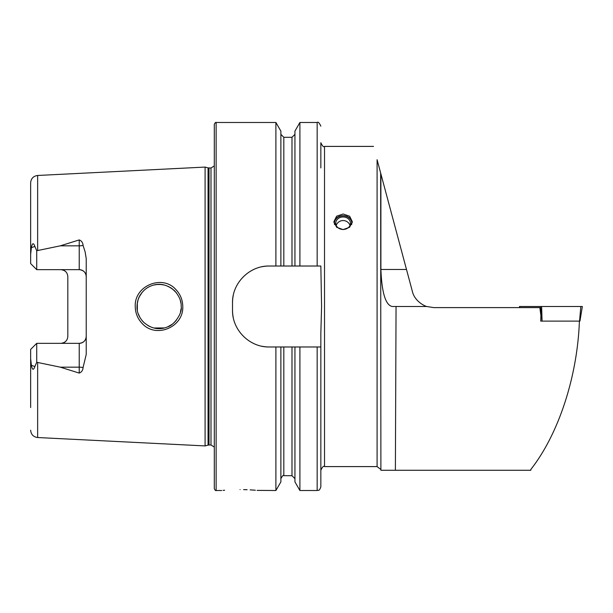 <?xml version="1.0" encoding="UTF-8"?>
<svg xmlns="http://www.w3.org/2000/svg" width="613" height="613" viewBox="0 0 613 613"><rect width="100%" height="100%" fill="white"/><g stroke="black" fill="none" stroke-linecap="round" stroke-linejoin="round"><path stroke-width="0.92" d="M175.839 289.512C180.337 294.232 182.651 299.903 182.766 306.5C183.793 327.104 155.947 338.843 142.224 323.541C137.695 318.798 135.366 313.113 135.243 306.5C134.178 285.819 162.276 274.164 175.839 289.512M181.172 306.5C181.479 301.45 179.333 296.255 174.736 290.914C167.157 284.401 159.365 282.7 151.365 285.811C147.013 287.344 143.296 290.409 140.239 295.006C138.224 298.217 137.151 302.048 137.013 306.5C136.791 311.971 138.952 317.182 143.496 322.131C151.12 328.798 159.15 330.376 167.571 326.89C174.391 325.089 182.674 312.799 181.172 306.5M343.111 213.998L336.606 216.213L333.909 221.661L336.598 227.247L343.111 229.607L349.617 227.247L352.306 221.661L349.617 216.213L343.111 213.998M373.524 146.407L324.522 146.407L324.522 466.593L377.087 466.593L377.087 159.717C372.359 142.078 372.359 142.078 377.087 159.717L412.327 291.236C414.503 301.312 424.985 306.239 426.763 306.5L433.659 307.603L539.838 307.603L540.911 315.588L540.712 321.112L541.792 321.112L540.712 321.112M579.4 321.112C577.415 376.65 558.589 434.134 530.804 469.481L530.804 470.271L380.895 470.271L395.385 470.271L396.052 306.5L392.251 306.5C385.615 305.236 381.83 292.891 380.895 269.475L406.496 269.475M224.626 490.239L223.078 490.377M240.058 489.595C216.328 490.599 216.328 490.599 240.058 489.595C263.797 490.599 263.797 490.599 240.058 489.595M37.646 250.433L37.646 175.471C33.37 176.069 31.033 178.521 30.65 182.82L30.65 263.59L36.719 269.659L79.23 269.659L36.719 269.659L36.719 250.725L60.319 245.828L79.23 239.921C81.606 240.855 82.885 242.694 83.069 245.438L85.13 251.905L86.226 258.579L86.226 354.421L83.069 367.562A6.996 2.391 0 0 0 79.23 367.172L79.23 373.079C81.606 372.145 82.885 370.306 83.069 367.562M180.467 312.063L181.065 308.714M137.312 302.868L137.335 310.278M138.209 313.664L140.101 317.772M141.641 320.032L143.917 322.538M147.863 325.511L149.993 326.622M154.078 328.001L164.414 327.932M167.633 326.867L172.077 324.361M173.671 323.089L176.276 320.369M214.297 306.5L214.297 124.324C215.109 122.707 215.73 122.094 216.136 122.485L216.136 490.515C215.73 490.906 215.109 490.293 214.297 488.676L214.297 306.5M205.094 306.5L205.094 167.081L208.06 167.878L208.06 445.122L205.094 445.919L205.094 306.5M320.844 346.981L320.844 470.271L320.844 333.303L321.58 306.5L320.844 266.019L269.322 266.019C249.583 265.59 232.082 283.022 232.519 302.822L232.519 310.178C232.089 329.894 249.499 347.41 269.322 346.981L320.844 346.981L320.844 486.837C319.044 491.933 318.285 489.772 317.166 490.515L317.166 346.981M275.896 266.019L275.896 122.485L216.136 122.485M86.226 336.345A6.996 6.996 0 0 1 79.23 343.341C83.56 342.851 85.889 340.522 86.226 336.345A6.996 6.996 0 0 1 79.23 343.341L36.719 343.341L30.65 349.41L30.65 358.636L31.378 365.34C32.29 370.091 33.454 370.497 34.88 366.543L36.719 362.275L60.319 367.172L79.23 373.079M60.825 269.659A6.996 6.996 0 0 1 65.836 271.774A6.996 6.996 0 0 0 60.825 269.659C65.162 270.157 67.499 272.486 67.821 276.655L67.821 336.345C67.499 340.514 65.162 342.843 60.825 343.341A6.996 6.996 0 0 0 65.836 341.226A6.996 6.996 0 0 1 60.825 343.341M380.895 173.931L380.895 269.475M396.052 306.5L426.763 306.5L433.659 307.603M530.804 469.481L530.804 470.271M30.65 407.538L30.65 358.636M30.65 254.364L31.378 247.66C32.29 242.909 33.454 242.503 34.88 246.457L36.719 250.725M79.23 269.659C83.56 270.149 85.889 272.478 86.226 276.655A6.996 6.996 0 0 0 79.23 269.659L79.23 239.921M30.65 349.41L36.719 343.341L36.719 362.275M280.877 266.019L280.877 131.105L275.896 122.485M294.937 266.019L294.937 131.105L299.91 122.485L299.91 266.019M324.522 146.407C323.656 147.358 322.43 146.132 320.844 142.729L320.844 167.901M280.877 346.981L280.877 481.895L275.896 490.515L275.896 346.981M275.896 490.515L257.092 490.385M255.36 490.231L253.077 490.055M253.046 490.055L250.142 489.871M247.108 489.726L243.614 489.626M317.166 490.515L299.91 490.515L294.937 481.895L294.937 346.981M299.91 490.515L299.91 346.981M180.927 303.205L180.329 300.439M160.997 284.501L157.219 284.501M142.147 292.34L139.113 297.09M138.193 299.374L137.097 304.569M138.216 299.297L139.664 296.01M141.641 292.968L144.078 290.309M147.986 287.413L148.967 286.876M154.024 285.007L157.066 284.509M160.805 284.486L164.33 285.045M167.824 286.217L171.387 288.156M172.1 288.654L176.414 292.799M269.322 266.019A36.803 36.803 0 0 0 262.126 266.724M233.231 295.596A36.803 36.803 0 0 0 232.519 302.822M232.519 310.178A36.803 36.803 0 0 0 233.224 317.365M262.088 346.268A36.803 36.803 0 0 0 269.322 346.981M519.671 307.603L519.449 306.5L582.12 306.5M542.084 321.112L540.467 306.5L541.631 306.5L542.084 321.112L579.553 321.112L580.81 306.5M519.671 306.5L519.893 307.603M334.575 224.603A8.689 7.364 180 0 1 341.326 216.014A8.689 7.364 180 0 1 351.578 221.584A8.689 7.364 180 0 1 351.64 224.603M333.97 222.58A9.203 7.8 180 0 1 342.621 215.707A9.203 7.8 180 0 1 352.077 221.76A9.203 7.8 180 0 1 352.245 222.58M350.284 221.837A7.364 6.245 180 0 1 350.467 223.224A7.364 6.245 180 0 1 343.931 229.423A7.364 6.245 180 0 1 335.932 224.611A7.364 6.245 180 0 1 335.748 223.224A7.364 6.245 180 0 1 342.284 217.017A7.364 6.245 180 0 1 350.284 221.837M83.069 245.438A6.996 2.391 0 0 1 79.23 245.828L60.319 245.828M214.297 447.069L210.995 445L210.995 168L208.06 167.878M210.995 445L209.018 445L209.018 168M380.642 172.981L380.895 470.271M30.65 430.18C31.033 434.479 33.37 436.931 37.646 437.529L37.646 362.567M283.819 266.019L283.819 137.297L280.877 134.354M291.987 266.019L291.987 137.297L283.819 137.297M317.166 266.019L317.166 122.485L299.91 122.485M291.987 346.981L291.987 475.703L283.819 475.703L283.819 346.981M34.88 246.457L31.378 247.66M34.88 366.543L31.378 365.34M79.23 343.341L79.23 367.172L60.319 367.172M209.018 445L208.06 445.122M324.522 466.593C323.595 465.673 322.369 466.899 320.844 470.271M37.646 175.471L205.094 167.081M37.646 437.529L205.094 445.919M291.987 137.297L294.937 134.354M317.166 122.485C318.055 121.55 319.289 122.776 320.844 126.163M221.661 490.515L216.136 490.515M283.819 475.703C283.398 474.853 282.417 475.834 280.877 478.646M291.987 475.703L294.937 478.646M210.995 168L214.297 165.931M377.087 466.593L380.642 469.32M579.944 321.112L582.35 306.5M350.023 225.369A7.364 7.364 0 0 0 336.2 225.369"/></g></svg>
